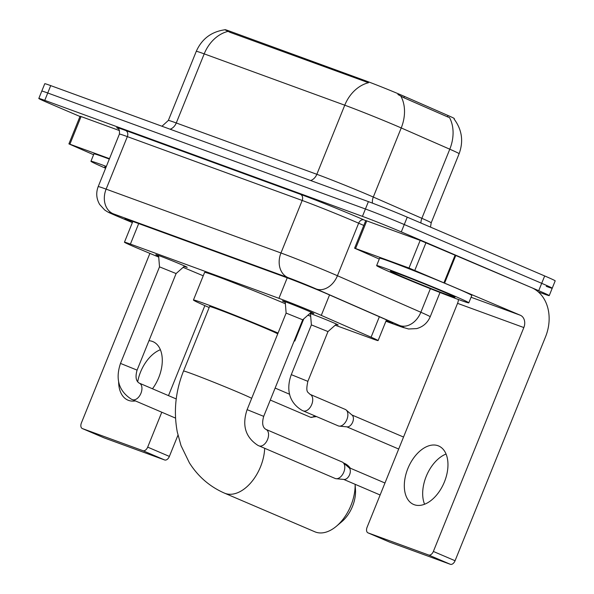<?xml version="1.0" encoding="UTF-8"?>
<svg xmlns="http://www.w3.org/2000/svg" width="594" height="594" viewBox="0 0 594 594"><rect width="100%" height="100%" fill="white"/><g stroke="black" fill="none" stroke-linecap="round" stroke-linejoin="round"><path stroke-width="0.89" d="M309.949 313.409A15.904 0.416 22 0 1 332.543 322.364A15.904 0.416 22 0 1 338.149 324.977A15.904 0.416 22 0 1 336.137 324.391M158.643 256.066A16.922 0.446 22 0 1 155.836 254.655A16.922 0.446 22 0 1 164.761 257.833A16.922 0.446 22 0 1 181.252 264.545A16.922 0.446 22 0 1 187.214 267.33A16.922 0.446 22 0 1 184.214 266.394M285.261 302.301A16.922 0.446 22 0 1 282.454 300.891A16.922 0.446 22 0 1 291.379 304.061A16.922 0.446 22 0 1 307.87 310.781A16.922 0.446 22 0 1 313.832 313.565A16.922 0.446 22 0 1 310.833 312.63M335.202 325.208L372.148 338.699A29.826 0.78 -158 0 0 378.096 340.592A29.826 0.78 -158 0 0 371.094 337.192L321.287 315.384A29.826 0.78 -158 0 0 317.783 313.87A29.826 0.78 -158 0 0 278.942 298.329L130.405 244.089A29.826 0.78 -158 0 0 124.45 242.196A29.826 0.78 -158 0 0 138.989 248.819L158.732 257.105M448.002 115.496L447.468 116.832L449.502 117.575A34.794 25.728 -66.4 0 1 449.784 149.205A39.761 1.04 -158 0 1 459.117 153.735C463.676 141.268 461.998 129.7 454.098 119.045L454.306 118.548A26.841 0.705 -158 0 0 448.002 115.496L404.425 96.414A26.841 0.705 -158 0 0 401.269 95.047A26.841 0.705 -158 0 0 366.312 81.059L230.323 31.4A26.841 0.705 -158 0 0 224.963 29.7L224.933 29.774C211.405 31.675 201.849 38.862 196.265 51.351L168.34 120.456A39.761 1.04 22 0 1 176.277 122.973L316.84 174.302A39.761 1.04 22 0 1 368.622 195.025A39.761 1.04 22 0 1 373.299 197.045L421.866 218.31A39.761 1.04 22 0 1 431.199 222.839L430.494 227.108M307.885 315.236L310.692 316.26M183.123 267.359L203.23 275.802M310.514 314.04A15.904 0.416 22 0 1 309.682 313.647M420.923 223.017A9.942 7.351 113.6 0 1 421.866 218.31L449.784 149.205L401.225 127.94A39.761 1.04 -158 0 0 396.547 125.921A39.761 1.04 -158 0 0 344.758 105.197A34.794 27.517 -69.9 0 1 368.51 82.729L229.952 32.306L224.94 29.774M447.468 116.832L403.883 97.743L397.906 94.491M79.975 116.491L49.324 103.386A29.826 0.78 22 0 1 38.81 98.47L41.788 91.097A29.826 0.78 22 0 1 47.743 92.991L365.429 208.991A29.826 0.78 22 0 1 404.269 224.539L541.698 283.323A29.826 0.78 22 0 1 552.212 288.238L555.19 280.865A29.826 0.78 22 0 0 544.676 275.95L407.246 217.166A29.826 0.78 22 0 0 368.406 201.626L50.72 85.618A29.826 0.78 22 0 0 44.765 83.724L41.788 91.097A29.826 0.78 22 0 1 47.743 92.991L365.429 208.991A29.826 0.78 22 0 1 404.269 224.539L541.698 283.323A29.826 0.78 22 0 1 552.212 288.238A29.826 0.78 22 0 1 546.257 286.345M386.093 320.805L386.902 321.102A29.826 0.78 -158 0 0 392.857 322.988A29.826 0.78 -158 0 0 385.855 319.594L328.579 294.513A29.826 0.78 -158 0 0 325.067 292.998A29.826 0.78 -158 0 0 286.226 277.457L130.821 220.708A29.826 0.78 -158 0 0 124.866 218.815A29.826 0.78 -158 0 0 132.425 222.453M38.81 98.47A29.826 0.78 22 0 1 44.765 100.364L362.444 216.364A29.826 0.78 22 0 1 401.292 231.905L538.721 290.696A29.826 0.78 22 0 1 549.235 295.604A29.826 0.78 22 0 1 543.28 293.718L538.275 291.892M394.149 273.782A49.703 1.299 22 0 1 376.633 265.592A49.703 1.299 22 0 1 402.843 274.925A49.703 1.299 22 0 1 451.284 294.646A49.703 1.299 22 0 1 468.807 302.836A49.703 1.299 22 0 1 442.589 293.503A49.703 1.299 22 0 1 394.149 273.782M376.633 265.592L379.611 258.219A49.703 1.299 22 0 1 405.821 267.552A49.703 1.299 22 0 1 454.269 287.273A49.703 1.299 22 0 1 471.785 295.463L468.807 302.836M442.716 291.513A34.794 0.913 22 0 1 454.974 297.223A34.794 0.913 22 0 1 437.013 290.867A34.794 0.913 22 0 1 402.717 276.908A34.794 0.913 22 0 1 390.481 271.161A34.794 0.913 22 0 1 409.192 277.858A34.794 0.913 22 0 1 442.716 291.513M414.226 504.707A31.809 19.446 -66.8 0 0 444.223 482.387A31.809 19.446 -66.8 0 0 438.647 445.975A31.809 19.446 -66.8 0 0 438.053 445.738A31.809 19.446 -66.8 0 0 408.056 468.057A31.809 19.446 -66.8 0 0 413.624 504.469A31.809 19.446 -66.8 0 0 414.226 504.707M355.583 248.522L354.596 248.21L365.763 220.567L366.75 220.879L355.583 248.522L409.006 268.035L420.181 240.392L531.489 287.6A39.761 31.452 -69.9 0 1 545.53 336.835L455.071 560.736A4.967 3.037 113.2 0 1 450.349 564.3L428.653 555.019A4.967 3.037 -66.8 0 0 433.368 551.455L523.834 327.554A9.942 7.863 110.1 0 0 520.322 315.243L409.006 268.035M366.75 220.879L420.181 240.392M458.427 299.517A9.942 7.863 110.1 0 1 457.551 303.348L367.092 527.249A4.967 3.037 -66.8 0 0 367.99 532.863A4.967 3.037 -66.8 0 0 368.087 532.9L389.783 542.181L450.349 564.3M368.087 532.9L428.653 555.019M354.596 248.21L379.276 259.058M424.584 504.247A31.809 19.446 113.2 0 1 446.057 454.046M105.613 168.236A49.703 1.299 22 0 1 90.949 161.271A49.703 1.299 22 0 1 106.333 166.454M90.949 161.271L93.926 153.898A49.703 1.299 22 0 1 109.311 159.081M105.88 167.575A34.794 0.913 22 0 1 104.789 166.84A34.794 0.913 22 0 1 106.066 167.114M264.679 448.314A37.281 22.787 113.2 0 1 250.727 482.892A37.281 22.787 113.2 0 1 225.178 493.406A37.281 22.787 113.2 0 1 224.48 493.131L314.894 531.808A37.281 22.787 -66.8 0 0 315.6 532.083A37.281 22.787 -66.8 0 0 336.434 526.225A37.281 22.787 -66.8 0 0 355.123 484.303L355.487 489.738A27.339 16.714 113.2 0 1 341.832 521.666L336.434 526.225M277.747 333.828A37.281 0.973 -158 0 0 265.563 328.334A37.281 0.973 -158 0 0 229.232 313.543A37.281 0.973 -158 0 0 209.571 306.541L183.516 371.042C175.52 391.112 173.448 411.442 177.287 432.031L181.022 445.611L189.404 462.867C198.136 476.611 209.823 486.701 224.48 493.131M209.177 307.514A54.678 1.433 22 0 1 193.444 300.029A54.678 1.433 22 0 1 222.275 310.291A54.678 1.433 22 0 1 275.564 331.987A54.678 1.433 22 0 1 278.059 333.056M193.444 300.029L204.611 272.386A54.678 1.433 22 0 1 232.677 282.35A54.678 1.433 22 0 1 285.38 303.764M294.327 340.555A54.678 1.433 22 0 1 294.832 340.993A54.678 1.433 22 0 1 294.164 340.956M350.371 468.213A37.281 22.787 -66.8 0 0 344.216 463.253L343.532 462.964M311.256 312.258L302.717 319.795L286.122 313.09L285.217 301.737M342.018 461.939A8.947 5.472 113.2 0 1 342.189 462.006A8.947 5.472 113.2 0 1 343.087 462.578A8.947 5.472 113.2 0 1 343.807 472.111A8.947 5.472 113.2 0 1 336.182 478.719A8.947 5.472 113.2 0 1 335.313 478.526A8.947 5.472 113.2 0 1 335.15 478.46A8.947 5.472 113.2 0 1 334.986 478.385M343.087 462.578L349.094 467.797A6.46 3.95 113.2 0 1 349.614 474.68A6.46 3.95 113.2 0 1 344.104 479.455L336.182 478.719M184.637 266.023L176.099 273.559L159.511 266.854L158.598 255.502M336.471 324.094L327.977 331.586L311.382 324.888L310.476 313.587M345.099 409.355A8.947 5.472 113.2 0 1 345.27 409.422A8.947 5.472 113.2 0 1 346.176 409.994A8.947 5.472 113.2 0 1 346.896 419.52A8.947 5.472 113.2 0 1 339.271 426.136A8.947 5.472 113.2 0 1 338.402 425.935A8.947 5.472 113.2 0 1 338.231 425.868A8.947 5.472 113.2 0 1 338.068 425.794M346.176 409.994L352.183 415.213A6.46 3.95 113.2 0 1 352.695 422.096A6.46 3.95 113.2 0 1 347.193 426.871L339.271 426.136M118.629 381.905A31.809 19.446 -66.8 0 0 127.94 400.148A31.809 19.446 -66.8 0 0 128.542 400.386A31.809 19.446 -66.8 0 0 135.35 400.92M152.472 388.78A31.809 19.446 -66.8 0 0 152.962 341.654A31.809 19.446 -66.8 0 0 152.361 341.416A31.809 19.446 -66.8 0 0 148.975 340.704M69.899 144.201L68.904 143.889L80.071 116.246L81.066 116.558L69.899 144.201L109.482 158.657M81.066 116.558L119.476 130.583M177.962 435.179L169.379 456.415A4.967 3.037 113.2 0 1 164.664 459.979L142.961 450.698A4.967 3.037 -66.8 0 0 147.683 447.134L161.783 412.229M149.896 253.4L81.4 422.928A4.967 3.037 -66.8 0 0 82.306 428.541A4.967 3.037 -66.8 0 0 82.395 428.578L104.099 437.86L164.664 459.979M82.395 428.578L142.961 450.698M168.488 395.634L204.856 305.628M68.904 143.889L93.585 154.737M137.682 381.845A31.809 19.446 113.2 0 1 160.365 349.725M329.551 294.936L321.287 315.384M404.425 96.414L403.883 97.743M230.323 31.4L229.952 32.306M366.312 81.059L365.941 81.965M287.229 277.821L278.942 298.329M379.358 316.751L371.094 337.192M138.692 223.582L130.405 244.089M170.114 129.217A9.942 7.863 110.1 0 0 176.277 122.973L204.202 53.868A39.761 1.04 -158 0 0 196.265 51.351M400.861 96.169A34.794 25.728 -66.4 0 1 401.225 127.94L373.299 197.045A9.942 7.351 113.6 0 0 372.453 203.133M227.955 31.4A34.794 27.517 110.1 0 0 204.202 53.868L344.758 105.197L316.84 174.302A9.942 7.863 110.1 0 1 310.669 180.539M50.72 85.618L44.765 100.364M368.406 201.626L362.444 216.364M407.246 217.166L401.292 231.905M544.676 275.95L538.721 290.696M400.349 326.507A19.884 15.726 110.1 0 0 400.972 326.752L385.914 321.257L400.349 326.507A19.884 0.52 -158 0 0 399.643 325.505L316.216 288.974A19.884 0.52 -158 0 0 313.877 287.956A19.884 0.52 -158 0 0 287.986 277.598L113.142 213.751A19.884 0.52 -158 0 0 116.186 215.771A19.884 0.52 -158 0 0 118.867 216.907L132.38 222.579M118.867 216.907A19.884 9.237 -67.2 0 1 118.614 216.81L115.808 215.622C107.514 211.865 109.66 213.224 104.678 209.994L99.695 204.514C96.362 198.79 95.857 192.827 98.188 186.62A39.761 1.04 22 0 1 106.126 189.137L280.962 252.985A39.761 1.04 22 0 1 332.751 273.708A39.761 1.04 22 0 1 337.429 275.727L358.65 223.203A39.761 1.04 -158 0 0 353.972 221.183A39.761 1.04 -158 0 0 302.183 200.46L127.346 136.62A39.761 1.04 -158 0 0 119.409 134.096C119.906 127.45 117.263 128.727 117.82 128.356M118.028 128.512A44.736 1.173 22 0 1 125.586 130.465L300.43 194.305A4.967 3.928 -69.9 0 1 302.183 200.46L280.962 252.985A19.884 15.726 110.1 0 0 287.986 277.598M300.43 194.305A44.736 1.173 22 0 1 358.694 217.619A44.736 1.173 22 0 1 363.951 219.891L365.718 220.671M316.216 288.974A19.884 14.702 -66.4 0 0 337.429 275.727L420.856 312.258L430.375 288.691M399.643 325.505A19.884 14.702 -66.4 0 0 420.856 312.258A39.761 1.04 22 0 1 430.19 316.788L440.006 292.493M363.788 225.453L358.65 223.203A4.967 3.675 113.6 0 1 363.951 219.891M113.142 213.751A19.884 15.726 110.1 0 1 106.126 189.137L127.346 136.62A4.967 3.928 -69.9 0 0 125.586 130.465M387.258 320.211L386.902 321.102M457.551 303.348L523.834 327.554M471.057 297.252L520.322 315.243M455.858 255.249L444.683 282.893M433.368 551.455L455.071 560.736M444.015 282.603L455.182 254.967M425.98 242.694L414.812 270.337M251.685 398.329A37.281 0.973 -158 0 0 239.501 392.834A37.281 0.973 -158 0 0 190.956 373.403A37.281 0.973 -158 0 0 183.516 371.042M302.717 319.795L263.699 416.357L247.111 409.652L286.122 313.09M265.897 429.373A8.947 5.472 113.2 0 1 265.949 429.395A8.947 5.472 113.2 0 1 266.097 429.462A8.947 5.472 113.2 0 1 267.463 439.76A8.947 5.472 113.2 0 1 259.081 445.916A8.947 5.472 113.2 0 1 258.91 445.849A8.947 5.472 113.2 0 1 258.761 445.782M176.099 273.559L137.088 370.121L120.493 363.417L159.511 266.854M139.278 383.137A8.947 5.472 113.2 0 1 139.33 383.16A8.947 5.472 113.2 0 1 139.479 383.227A8.947 5.472 113.2 0 1 140.845 393.525A8.947 5.472 113.2 0 1 132.462 399.68A8.947 5.472 113.2 0 1 132.291 399.614A8.947 5.472 113.2 0 1 132.143 399.547M310.061 394.364A8.947 5.472 113.2 0 1 310.113 394.379L309.957 394.312C308.034 391.802 305.338 393.117 307.87 381.341L291.283 374.643C286.932 386.553 287.028 401.425 302.131 410.402L303.081 410.833A8.947 5.472 113.2 0 1 302.933 410.766M345.27 409.422L310.113 394.379A8.947 5.472 113.2 0 1 310.261 394.453A8.947 5.472 113.2 0 1 311.635 404.744A8.947 5.472 113.2 0 1 303.244 410.899A8.947 5.472 113.2 0 1 303.081 410.833L338.231 425.868M314.59 415.763A6.46 3.95 113.2 0 1 310.484 417.24A6.46 3.95 113.2 0 1 310.358 417.188A6.46 3.95 113.2 0 1 310.239 417.137M316.535 416.594L310.684 417.322A6.46 5.108 -69.9 0 1 310.484 417.24M147.683 447.134L169.379 456.415M386.471 319.869L378.096 340.592M132.833 221.443L124.45 242.196M161.969 126.24L168.34 120.456M459.117 153.735L431.199 222.839M549.235 295.604L552.212 288.238M98.188 186.62L119.409 134.096M118.614 216.81L132.373 222.587M400.972 326.752L408.531 328.987L416.728 328.593C423.084 326.789 427.569 322.846 430.19 316.788M367.99 532.863L389.694 542.144M294.832 340.993L303.772 318.859M335.15 478.46L257.959 445.411C245.448 437.288 241.832 425.363 247.111 409.652M342.189 462.006L265.793 429.321C262.518 427.279 261.828 422.958 263.699 416.357M380.123 494.995L343.711 479.417M384.964 483.011L348.797 467.537M175.549 418.117L131.341 399.175C118.83 391.052 115.214 379.128 120.493 363.417M176.232 398.945L139.174 383.085C135.907 381.044 135.209 376.722 137.088 370.121M311.382 324.881L291.283 374.643M398.693 449.034L346.799 426.834M327.977 331.586L307.87 381.341M403.534 437.043L351.878 414.954M310.684 417.322L270.292 400.052M289.679 394.29L275.133 388.068M82.306 428.541L104.002 437.823"/></g></svg>
